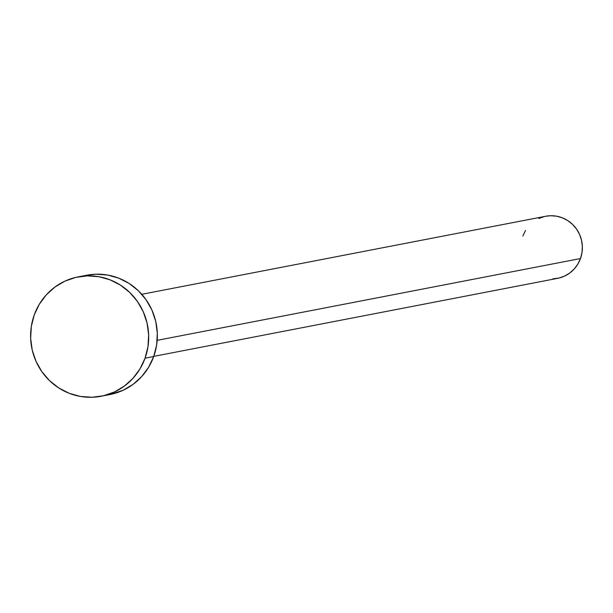 <?xml version="1.0" encoding="UTF-8"?>
<svg xmlns="http://www.w3.org/2000/svg" width="613" height="613" viewBox="0 0 613 613"><rect width="100%" height="100%" fill="white"/><g stroke="black" fill="none" stroke-linecap="round" stroke-linejoin="round"><path stroke-width="0.92" d="M153.771 356.368L557.669 278.333A31.608 30.673 -100.9 0 0 580.48 258.556L157.173 340.338L580.48 258.556A31.608 30.673 -100.9 0 0 575.017 227.055A31.608 30.673 -100.9 0 0 545.677 216.266L141.779 294.301M101.183 396.251L109.842 394.573A60.787 58.978 -100.9 0 0 153.71 356.536L145.051 358.214L153.71 356.536A60.787 58.978 -100.9 0 0 143.204 295.972A60.787 58.978 -100.9 0 0 86.778 275.214L78.119 276.884A60.787 58.978 79.1 0 1 134.538 297.642A60.787 58.978 79.1 0 1 145.051 358.214A60.787 58.978 79.1 0 1 101.183 396.251A60.787 58.978 79.1 0 1 44.757 375.493A60.787 58.978 79.1 0 1 34.251 314.921A60.787 58.978 79.1 0 1 78.119 276.884M86.609 275.245L95.98 274.195L107.536 275.03L118.738 278.164L129.151 283.474L138.385 290.761L146.07 299.749L151.932 310.078L155.725 321.373L157.311 333.181L156.629 345.05L153.71 356.536L148.66 367.187L141.68 376.597L133.029 384.405L123.044 390.312L109.65 394.611M34.251 314.921L39.301 304.27L46.282 294.861L54.932 287.053L64.917 281.145L75.851 277.375L87.322 275.873L98.877 276.701L110.072 279.834L120.493 285.145L129.718 292.439L137.412 301.42L143.266 311.756L147.059 323.043L148.645 334.851L147.971 346.728L145.051 358.214L140.002 368.865L133.013 378.275L124.362 386.083L114.378 391.991L103.444 395.76L91.981 397.262L80.426 396.435L69.223 393.301L58.81 387.991L49.576 380.696L41.891 371.716L36.029 361.379L32.236 350.092L30.65 338.284L31.332 326.407L34.251 314.921M545.585 216.282L550.459 215.738L556.466 216.167L562.29 217.799L567.707 220.557L572.504 224.35L576.504 229.024L579.553 234.396L581.522 240.265L582.35 246.403L581.998 252.579L580.48 258.556L577.852 264.088L574.22 268.984L569.722 273.046L564.527 276.118L558.841 278.08L552.88 278.861M522.866 236.043L525.487 230.503M538.812 218.481L544.497 216.519"/></g></svg>
